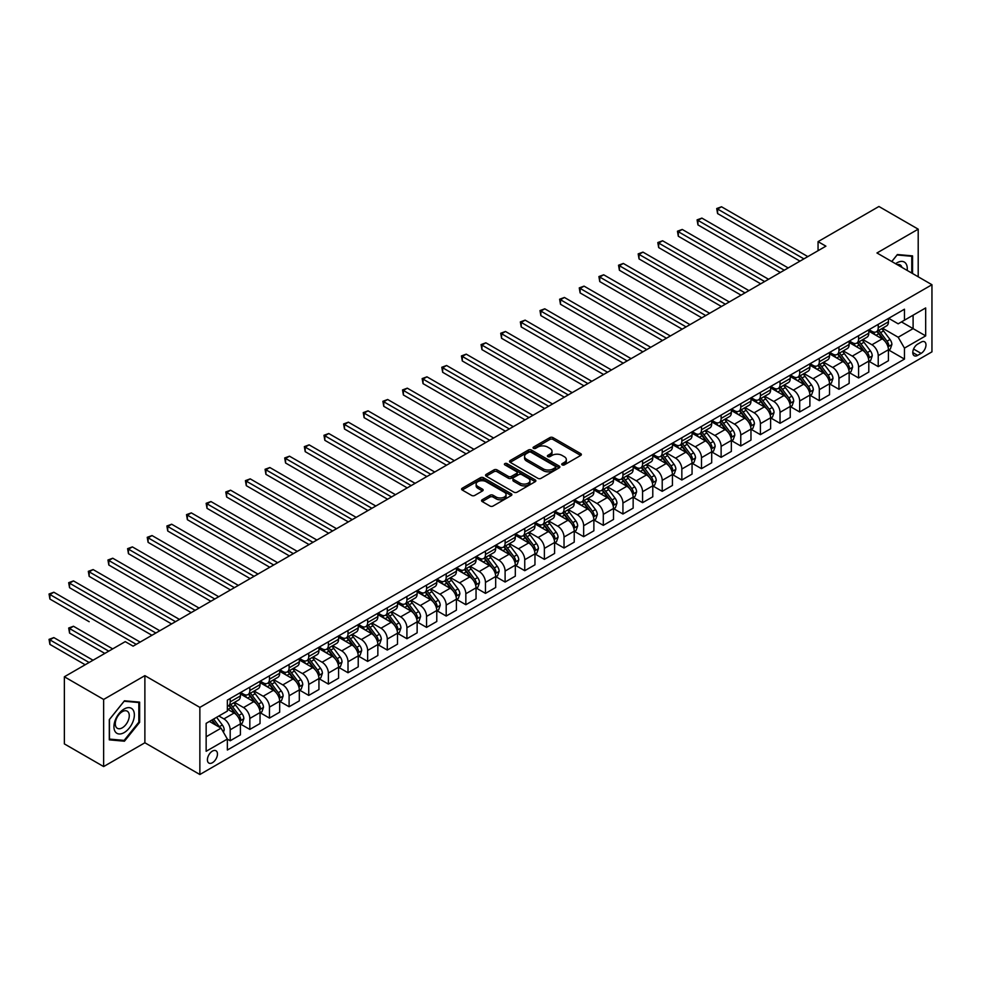<?xml version="1.0" encoding="UTF-8"?>
<svg xmlns="http://www.w3.org/2000/svg" width="981" height="981" viewBox="0 0 981 981"><rect width="100%" height="100%" fill="white"/><g stroke="black" fill="none" stroke-linecap="round" stroke-linejoin="round"><path stroke-width="1.47" d="M562.187 464.884A1.521 0.883 0 0 0 564.345 464.884L580.727 455.417A2.183 1.263 0 0 0 581.365 454.534A2.183 1.263 0 0 0 580.727 453.639L552.965 437.612A2.183 1.263 0 0 0 549.887 437.612L533.505 447.078A1.521 0.883 0 0 0 533.051 447.692A1.521 0.883 0 0 0 533.505 448.317A1.521 0.883 0 0 0 535.663 448.317L537.784 447.091A6.977 4.034 0 0 1 547.643 447.091L549.961 448.427A6.977 4.034 0 0 1 552.009 451.285A6.977 4.034 0 0 1 549.961 454.129L547.839 455.356A1.521 0.883 0 0 0 547.398 455.981A1.521 0.883 0 0 0 547.839 456.606A1.521 0.883 0 0 0 549.998 456.606L552.119 455.38A6.977 4.034 0 0 1 561.99 455.38L564.308 456.717A6.977 4.034 0 0 1 566.344 459.562A6.977 4.034 0 0 1 564.308 462.407L562.187 463.633A1.521 0.883 0 0 0 561.733 464.258A1.521 0.883 0 0 0 562.187 464.884L562.187 463.633M212.436 762.715A7.112 4.108 120 0 0 217.083 756.449A7.112 4.108 120 0 0 215.992 750.759A7.112 4.108 120 0 0 212.436 751.103A7.112 4.108 120 0 0 207.788 757.369A7.112 4.108 120 0 0 208.879 763.071A7.112 4.108 120 0 0 212.436 762.715M482.186 499.758A2.183 1.263 0 0 0 481.548 500.653A2.183 1.263 0 0 0 482.186 501.536L489.973 506.037A2.183 1.263 0 0 0 493.063 506.037L511.26 495.528A2.183 1.263 0 0 0 511.898 494.632A2.183 1.263 0 0 0 511.26 493.75L483.498 477.722A2.183 1.263 0 0 0 480.42 477.722L462.223 488.231A2.183 1.263 0 0 0 461.585 489.114A2.183 1.263 0 0 0 462.223 490.01L471.628 495.442A2.183 1.263 0 0 0 474.706 495.442L482.493 490.941A2.183 1.263 0 0 0 483.13 490.059A2.183 1.263 0 0 0 482.493 489.163L477.833 486.466A5.837 3.372 0 0 1 476.128 484.087A5.837 3.372 0 0 1 479.721 480.972A5.837 3.372 0 0 1 486.086 481.708L504.357 492.254A5.837 3.372 0 0 1 506.061 494.632A5.837 3.372 0 0 1 502.468 497.747A5.837 3.372 0 0 1 496.104 497.024L493.063 495.258A2.183 1.263 0 0 0 489.973 495.258L482.186 499.758L482.186 501.536M144.881 675.639L103.643 699.453L64.366 676.78L64.366 743.892L103.643 766.566L144.881 742.764L199.866 774.512L199.866 707.387L144.881 675.639L144.881 742.764M918.204 276.789L918.204 229.174L876.965 252.975L931.95 284.723L199.866 707.387M918.204 229.174L878.927 206.488L818.056 241.645L818.056 250.707M64.366 676.78L125.249 641.635L133.097 646.16L825.904 246.17L818.056 241.645M537.931 478.348A2.183 1.263 0 0 0 541.022 478.348L559.219 467.839A2.183 1.263 0 0 0 559.857 466.956A2.183 1.263 0 0 0 559.219 466.061L531.457 450.034A2.183 1.263 0 0 0 528.367 450.034L510.181 460.543A2.183 1.263 0 0 0 509.544 461.426A2.183 1.263 0 0 0 510.181 462.321L537.931 478.348M505.46 465.215A1.521 0.883 0 0 1 507.018 465.423L507.018 463.608L535.234 479.905A2.183 1.263 0 0 1 535.871 480.788A2.183 1.263 0 0 1 535.234 481.683L517.036 492.192A2.183 1.263 0 0 1 513.958 492.192L486.196 476.165L493.983 471.702L493.983 469.887L486.196 474.387A2.183 1.263 0 0 0 485.558 475.27A2.183 1.263 0 0 0 486.196 476.165L486.196 474.387M493.983 471.702A2.183 1.263 0 0 1 497.073 471.702L497.073 469.887A2.183 1.263 0 0 0 493.983 469.887M497.073 469.887L508.33 476.386A2.183 1.263 0 0 0 511.408 476.386L516.57 473.406A2.183 1.263 0 0 0 517.22 472.511A2.183 1.263 0 0 0 516.57 471.628L504.859 464.859A1.521 0.883 0 0 1 504.406 464.234A1.521 0.883 0 0 1 505.35 463.424A1.521 0.883 0 0 1 507.018 463.608M921.11 342.136L917.652 344.135A6.892 3.973 120 0 0 913.152 350.205A6.892 3.973 120 0 0 914.206 355.723A6.892 3.973 120 0 0 917.652 355.38L921.11 353.381A6.892 3.973 120 0 0 925.61 347.311A6.892 3.973 120 0 0 924.556 341.793A6.892 3.973 120 0 0 921.11 342.136M199.866 774.512L931.95 351.848L931.95 284.723M888.663 318.322L898.179 323.816L904.457 320.186L904.457 309.211L227.359 700.127L227.359 711.102L206.145 723.353L206.145 751.287L227.359 739.049L227.359 750.024L904.457 359.095L904.457 348.12L898.179 337.243L882.557 328.218M904.457 320.186L925.672 307.948L925.672 335.882L904.457 348.12M103.643 699.453L103.643 766.566M901.478 321.915L913.103 328.623L913.103 315.195L925.672 307.948M898.179 337.243L913.103 328.623L925.672 335.882M206.145 736.78L221.068 728.16L209.444 721.452M227.359 739.134L230.192 740.765L230.192 729.79A8.89 5.126 -120 0 0 223.901 718.901L218.873 716.007M230.192 740.765L240.394 734.867L240.394 723.892A8.89 5.126 -120 0 0 234.116 713.015L227.359 709.116M240.627 724.125L249.824 729.423L249.824 718.448A8.89 5.126 -120 0 0 243.533 707.571L234.52 702.359M249.824 729.423L260.039 723.537L260.039 712.562A8.89 5.126 -120 0 0 253.748 701.673L240.394 693.959M260.272 712.782L269.456 718.092L269.456 707.117A8.89 5.126 -120 0 0 263.178 696.228L254.153 691.029M269.456 718.092L279.671 712.194L279.671 701.219A8.89 5.126 -120 0 0 273.392 690.342L260.039 682.629M279.904 701.452L289.101 706.749L289.101 695.774A8.89 5.126 -120 0 0 282.81 684.897L273.797 679.686M289.101 706.749L299.315 700.863L299.315 689.888A8.89 5.126 -120 0 0 293.025 678.999L279.671 671.286M299.548 690.109L308.733 695.419L308.733 684.444A8.89 5.126 -120 0 0 302.455 673.555L293.429 668.343M308.733 695.419L318.948 689.52L318.948 678.545A8.89 5.126 -120 0 0 312.669 667.656L299.315 659.955M319.181 678.766L328.377 684.076L328.377 673.101A8.89 5.126 -120 0 0 322.087 662.224L313.062 657.012M328.377 684.076L338.58 678.178L338.58 667.203A8.89 5.126 -120 0 0 332.301 656.326L318.948 648.613M338.825 667.436L348.01 672.745L348.01 661.77A8.89 5.126 -120 0 0 341.731 650.881L332.706 645.67M348.01 672.745L358.224 666.847L358.224 655.872A8.89 5.126 -120 0 0 351.934 644.983L338.58 637.282M358.457 656.093L367.642 661.402L367.642 650.428A8.89 5.126 -120 0 0 361.364 639.538L352.338 634.339M367.642 661.402L377.857 655.504L377.857 644.529A8.89 5.126 -120 0 0 371.578 633.652L358.224 625.939M378.09 644.762L387.287 650.06L387.287 639.085A8.89 5.126 -120 0 0 380.996 628.208L371.983 622.996M387.287 650.06L397.501 644.174L397.501 633.199A8.89 5.126 -120 0 0 391.211 622.31L377.857 614.596M397.734 633.419L406.919 638.729L406.919 627.754A8.89 5.126 -120 0 0 400.64 616.865L391.615 611.654M406.919 638.729L417.133 632.831L417.133 621.856A8.89 5.126 -120 0 0 410.855 610.979L397.501 603.266M417.366 622.089L426.563 627.386L426.563 616.411A8.89 5.126 -120 0 0 420.273 605.535L411.26 600.323M426.563 627.386L436.778 621.5L436.778 610.525A8.89 5.126 -120 0 0 430.487 599.636L417.133 591.923M437.011 610.746L446.196 616.056L446.196 605.081A8.89 5.126 -120 0 0 439.917 594.192L430.892 588.98M446.196 616.056L456.41 610.157L456.41 599.183A8.89 5.126 -120 0 0 450.12 588.293L436.778 580.593M456.643 599.403L465.84 604.713L465.84 593.738A8.89 5.126 -120 0 0 459.549 582.861L450.524 577.65M465.84 604.713L476.043 598.815L476.043 587.84A8.89 5.126 -120 0 0 469.764 576.963L456.41 569.25M476.288 588.073L485.472 593.382L485.472 582.407A8.89 5.126 -120 0 0 479.194 571.518L470.169 566.307M485.472 593.382L495.687 587.484L495.687 576.509A8.89 5.126 -120 0 0 489.396 565.62L476.043 557.919M495.92 576.73L505.105 582.04L505.105 571.065A8.89 5.126 -120 0 0 498.826 560.176L489.801 554.976M505.105 582.04L515.319 576.141L515.319 565.166A8.89 5.126 -120 0 0 509.041 554.29L495.687 546.576M515.552 565.399L524.749 570.697L524.749 559.722A8.89 5.126 -120 0 0 518.459 548.845L509.446 543.633M524.749 570.697L534.964 564.811L534.964 553.836A8.89 5.126 -120 0 0 528.673 542.947L515.319 535.234M535.197 554.057L544.381 559.366L544.381 548.391A8.89 5.126 -120 0 0 538.103 537.502L529.078 532.291M544.381 559.366L554.596 553.468L554.596 542.493A8.89 5.126 -120 0 0 548.318 531.616L534.964 523.903M554.829 542.726L564.026 548.023L564.026 537.048A8.89 5.126 -120 0 0 557.735 526.172L548.71 520.96M564.026 548.023L574.228 542.137L574.228 531.162A8.89 5.126 -120 0 0 567.95 520.273L554.596 512.56M574.474 531.383L583.658 536.693L583.658 525.718A8.89 5.126 -120 0 0 577.38 514.829L568.355 509.617M583.658 536.693L593.873 530.795L593.873 519.82A8.89 5.126 -120 0 0 587.582 508.931L574.228 501.23M594.106 520.04L603.303 525.35L603.303 514.375A8.89 5.126 -120 0 0 597.012 503.498L587.987 498.287M603.303 525.35L613.505 519.452L613.505 508.477A8.89 5.126 -120 0 0 607.227 497.6L593.873 489.887M613.75 508.71L622.935 514.019L622.935 503.045A8.89 5.126 -120 0 0 616.657 492.155L607.631 486.944M622.935 514.019L633.15 508.121L633.15 497.146A8.89 5.126 -120 0 0 626.859 486.257L613.505 478.556M633.383 497.367L642.567 502.677L642.567 491.702A8.89 5.126 -120 0 0 636.289 480.813L627.264 475.613M642.567 502.677L652.782 496.778L652.782 485.803A8.89 5.126 -120 0 0 646.504 474.927L633.15 467.214M653.015 486.036L662.212 491.334L662.212 480.359A8.89 5.126 -120 0 0 655.921 469.482L646.908 464.271M662.212 491.334L672.426 485.448L672.426 474.473A8.89 5.126 -120 0 0 666.136 463.584L652.782 455.871M672.659 474.694L681.844 480.003L681.844 469.028A8.89 5.126 -120 0 0 675.566 458.139L666.54 452.928M681.844 480.003L692.059 474.105L692.059 463.13A8.89 5.126 -120 0 0 685.78 452.241L672.426 444.54M692.292 463.363L701.489 468.66L701.489 457.686A8.89 5.126 -120 0 0 695.198 446.809L686.173 441.597M701.489 468.66L711.691 462.774L711.691 451.8A8.89 5.126 -120 0 0 705.413 440.91L692.059 433.197M711.936 452.02L721.121 457.33L721.121 446.355A8.89 5.126 -120 0 0 714.842 435.466L705.817 430.254M721.121 457.33L731.336 451.432L731.336 440.457A8.89 5.126 -120 0 0 725.045 429.568L711.691 421.867M731.568 440.677L740.765 445.987L740.765 435.012A8.89 5.126 -120 0 0 734.475 424.135L725.45 418.924M740.765 445.987L750.968 440.089L750.968 429.114A8.89 5.126 -120 0 0 744.689 418.237L731.336 410.524M751.201 429.347L760.398 434.657L760.398 423.682A8.89 5.126 -120 0 0 754.119 412.793L745.094 407.581M760.398 434.657L770.612 428.758L770.612 417.783A8.89 5.126 -120 0 0 764.322 406.894L750.968 399.181M770.845 418.004L780.03 423.314L780.03 412.339A8.89 5.126 -120 0 0 773.751 401.45L764.726 396.25M780.03 423.314L790.245 417.416L790.245 406.441A8.89 5.126 -120 0 0 783.966 395.564L770.612 387.851M790.478 406.674L799.674 411.971L799.674 400.996A8.89 5.126 -120 0 0 793.384 390.119L784.371 384.908M799.674 411.971L809.889 406.085L809.889 395.11A8.89 5.126 -120 0 0 803.598 384.221L790.245 376.508M810.122 395.331L819.307 400.64L819.307 389.665A8.89 5.126 -120 0 0 813.028 378.776L804.003 373.565M819.307 400.64L829.521 394.742L829.521 383.767A8.89 5.126 -120 0 0 823.243 372.878L809.889 365.177M829.754 384L838.951 389.298L838.951 378.323A8.89 5.126 -120 0 0 832.661 367.446L823.635 362.234M838.951 389.298L849.154 383.412L849.154 372.437A8.89 5.126 -120 0 0 842.875 361.548L829.521 353.834M849.399 372.657L858.583 377.967L858.583 366.992A8.89 5.126 -120 0 0 852.305 356.103L843.28 350.891M858.583 377.967L868.798 372.069L868.798 361.094A8.89 5.126 -120 0 0 862.507 350.205L849.154 342.504M869.031 361.315L878.228 366.624L878.228 355.649A8.89 5.126 -120 0 0 871.937 344.772L862.912 339.561M878.228 366.624L888.43 360.726L888.43 349.751A8.89 5.126 -120 0 0 882.152 338.874L868.798 331.161M869.031 329.665L871.937 331.345A8.89 5.126 -120 0 0 876.376 331.786A8.89 5.126 -120 0 0 878.228 327.715L878.228 324.355M849.399 341.008L852.305 342.676A8.89 5.126 -120 0 0 856.744 343.117A8.89 5.126 -120 0 0 858.583 339.058L858.583 335.698M829.754 352.338L832.661 354.018A8.89 5.126 -120 0 0 837.112 354.46A8.89 5.126 -120 0 0 838.951 350.389L838.951 347.029M810.122 363.681L813.028 365.361A8.89 5.126 -120 0 0 817.467 365.79A8.89 5.126 -120 0 0 819.307 361.731L819.307 358.372M790.478 375.012L793.384 376.692A8.89 5.126 -120 0 0 797.835 377.133A8.89 5.126 -120 0 0 799.674 373.062L799.674 369.714M770.845 386.355L773.751 388.035A8.89 5.126 -120 0 0 778.191 388.476A8.89 5.126 -120 0 0 780.03 384.405L780.03 381.045M751.201 397.685L754.119 399.365A8.89 5.126 -120 0 0 758.558 399.807A8.89 5.126 -120 0 0 760.398 395.735L760.398 392.388M731.568 409.028L734.475 410.708A8.89 5.126 -120 0 0 738.914 411.149A8.89 5.126 -120 0 0 740.765 407.078L740.765 403.718M711.936 420.371L714.842 422.038A8.89 5.126 -120 0 0 719.281 422.48A8.89 5.126 -120 0 0 721.121 418.421L721.121 415.061M692.292 431.701L695.198 433.381A8.89 5.126 -120 0 0 699.649 433.823A8.89 5.126 -120 0 0 701.489 429.752L701.489 426.392M672.659 443.044L675.566 444.724A8.89 5.126 -120 0 0 680.005 445.153A8.89 5.126 -120 0 0 681.844 441.094L681.844 437.734M653.015 454.375L655.921 456.055A8.89 5.126 -120 0 0 660.372 456.496A8.89 5.126 -120 0 0 662.212 452.425L662.212 449.077M633.383 465.717L636.289 467.397A8.89 5.126 -120 0 0 640.728 467.839A8.89 5.126 -120 0 0 642.567 463.768L642.567 460.408M613.75 477.048L616.657 478.728A8.89 5.126 -120 0 0 621.096 479.169A8.89 5.126 -120 0 0 622.935 475.098L622.935 471.751M594.106 488.391L597.012 490.071A8.89 5.126 -120 0 0 601.451 490.512A8.89 5.126 -120 0 0 603.303 486.441L603.303 483.081M574.474 499.734L577.38 501.401A8.89 5.126 -120 0 0 581.819 501.843A8.89 5.126 -120 0 0 583.658 497.784L583.658 494.424M554.829 511.064L557.735 512.744A8.89 5.126 -120 0 0 562.187 513.186A8.89 5.126 -120 0 0 564.026 509.114L564.026 505.755M535.197 522.407L538.103 524.087A8.89 5.126 -120 0 0 542.542 524.516A8.89 5.126 -120 0 0 544.381 520.457L544.381 517.097M515.552 533.738L518.459 535.418A8.89 5.126 -120 0 0 522.91 535.859A8.89 5.126 -120 0 0 524.749 531.788L524.749 528.44M495.92 545.08L498.826 546.76A8.89 5.126 -120 0 0 503.265 547.202A8.89 5.126 -120 0 0 505.105 543.131L505.105 539.771M476.288 556.411L479.194 558.091A8.89 5.126 -120 0 0 483.633 558.532A8.89 5.126 -120 0 0 485.472 554.461L485.472 551.114M456.643 567.754L459.549 569.434A8.89 5.126 -120 0 0 464.001 569.875A8.89 5.126 -120 0 0 465.84 565.804L465.84 562.444M437.011 579.097L439.917 580.764A8.89 5.126 -120 0 0 444.356 581.206A8.89 5.126 -120 0 0 446.196 577.147L446.196 573.787M417.366 590.427L420.273 592.107A8.89 5.126 -120 0 0 424.724 592.549A8.89 5.126 -120 0 0 426.563 588.477L426.563 585.117M397.734 601.77L400.64 603.45A8.89 5.126 -120 0 0 405.079 603.879A8.89 5.126 -120 0 0 406.919 599.82L406.919 596.46M378.09 613.1L380.996 614.78A8.89 5.126 -120 0 0 385.447 615.222A8.89 5.126 -120 0 0 387.287 611.151L387.287 607.803M358.457 624.443L361.364 626.123A8.89 5.126 -120 0 0 365.803 626.565A8.89 5.126 -120 0 0 367.642 622.494L367.642 619.134M338.825 635.774L341.731 637.454A8.89 5.126 -120 0 0 346.17 637.895A8.89 5.126 -120 0 0 348.01 633.824L348.01 630.476M319.181 647.117L322.087 648.797A8.89 5.126 -120 0 0 326.538 649.238A8.89 5.126 -120 0 0 328.377 645.167L328.377 641.807M299.548 658.459L302.455 660.127A8.89 5.126 -120 0 0 306.894 660.569A8.89 5.126 -120 0 0 308.733 656.51L308.733 653.15M279.904 669.79L282.81 671.47A8.89 5.126 -120 0 0 287.261 671.911A8.89 5.126 -120 0 0 289.101 667.84L289.101 664.48M260.272 681.133L263.178 682.813A8.89 5.126 -120 0 0 267.617 683.242A8.89 5.126 -120 0 0 269.456 679.183L269.456 675.823M240.627 692.463L243.533 694.143A8.89 5.126 -120 0 0 247.985 694.585A8.89 5.126 -120 0 0 249.824 690.514L249.824 687.166M888.663 349.984L904.457 359.095M876.376 331.786L886.591 325.888A8.89 5.126 -120 0 0 888.43 321.817L888.43 318.457M856.744 343.117L866.959 337.231A8.89 5.126 -120 0 0 868.798 333.16L868.798 329.8M837.112 354.46L847.314 348.562A8.89 5.126 -120 0 0 849.154 344.49L849.154 341.143M817.467 365.79L827.682 359.904A8.89 5.126 -120 0 0 829.521 355.833L829.521 352.473M797.835 377.133L808.037 371.235A8.89 5.126 -120 0 0 809.889 367.164L809.889 363.816M778.191 388.476L788.405 382.578A8.89 5.126 -120 0 0 790.245 378.507L790.245 375.147M758.558 399.807L768.773 393.908A8.89 5.126 -120 0 0 770.612 389.849L770.612 386.489M738.914 411.149L749.128 405.251A8.89 5.126 -120 0 0 750.968 401.18L750.968 397.832M719.281 422.48L729.496 416.594A8.89 5.126 -120 0 0 731.336 412.523L731.336 409.163M699.649 433.823L709.852 427.924A8.89 5.126 -120 0 0 711.691 423.853L711.691 420.506M680.005 445.153L690.219 439.267A8.89 5.126 -120 0 0 692.059 435.196L692.059 431.836M660.372 456.496L670.575 450.598A8.89 5.126 -120 0 0 672.426 446.527L672.426 443.179M640.728 467.839L650.943 461.941A8.89 5.126 -120 0 0 652.782 457.869L652.782 454.51M621.096 479.169L631.31 473.271A8.89 5.126 -120 0 0 633.15 469.212L633.15 465.852M601.451 490.512L611.666 484.614A8.89 5.126 -120 0 0 613.505 480.543L613.505 477.195M581.819 501.843L592.034 495.957A8.89 5.126 -120 0 0 593.873 491.886L593.873 488.526M562.187 513.186L572.389 507.287A8.89 5.126 -120 0 0 574.228 503.216L574.228 499.869M542.542 524.516L552.757 518.63A8.89 5.126 -120 0 0 554.596 514.559L554.596 511.199M522.91 535.859L533.124 529.961A8.89 5.126 -120 0 0 534.964 525.902L534.964 522.542M503.265 547.202L513.48 541.304A8.89 5.126 -120 0 0 515.319 537.232L515.319 533.872M483.633 558.532L493.848 552.634A8.89 5.126 -120 0 0 495.687 548.575L495.687 545.215M464.001 569.875L474.203 563.977A8.89 5.126 -120 0 0 476.043 559.906L476.043 556.558M444.356 581.206L454.571 575.32A8.89 5.126 -120 0 0 456.41 571.249L456.41 567.889M424.724 592.549L434.926 586.65A8.89 5.126 -120 0 0 436.778 582.579L436.778 579.231M405.079 603.879L415.294 597.993A8.89 5.126 -120 0 0 417.133 593.922L417.133 590.562M385.447 615.222L395.662 609.324A8.89 5.126 -120 0 0 397.501 605.265L397.501 601.905M365.803 626.565L376.017 620.666A8.89 5.126 -120 0 0 377.857 616.595L377.857 613.235M346.17 637.895L356.385 631.997A8.89 5.126 -120 0 0 358.224 627.938L358.224 624.578M326.538 649.238L336.741 643.34A8.89 5.126 -120 0 0 338.58 639.269L338.58 635.921M306.894 660.569L317.108 654.683A8.89 5.126 -120 0 0 318.948 650.611L318.948 647.252M287.261 671.911L297.464 666.013A8.89 5.126 -120 0 0 299.315 661.942L299.315 658.594M267.617 683.242L277.831 677.356A8.89 5.126 -120 0 0 279.671 673.285L279.671 669.925M247.985 694.585L258.199 688.687A8.89 5.126 -120 0 0 260.039 684.628L260.039 681.268M227.359 706.283A8.89 5.126 -120 0 0 228.34 705.928L238.555 700.029A8.89 5.126 -120 0 0 240.394 695.958L240.394 692.598M228.34 705.928A8.89 5.126 -120 0 0 230.192 701.856L230.192 698.497M221.068 728.16L227.359 739.049M912.551 273.515L912.551 255.882L897.382 254.533L891.766 261.522M109.296 739.858L124.452 741.207L139.621 722.347L139.621 702.138L124.452 700.777L109.296 719.637L109.296 739.858M138.836 721.893L139.621 722.347M122.858 740.287L124.452 741.207M562.787 465.092L564.308 464.221A6.977 4.034 0 0 0 566.344 461.377L566.344 459.562M552.009 451.285L552.009 453.099A6.977 4.034 0 0 1 549.961 455.944L548.453 456.815M580.691 455.442L552.965 439.427A2.183 1.263 0 0 0 549.887 439.427L534.105 448.538M559.182 467.851L531.457 451.849A2.183 1.263 0 0 0 528.367 451.849L510.206 462.333M555.356 467.569A1.521 0.883 0 0 0 555.81 466.956A1.521 0.883 0 0 0 555.356 466.331L530.991 452.266A1.521 0.883 0 0 0 528.833 452.266L526.601 453.553A6.977 4.034 0 0 0 524.553 456.398A6.977 4.034 0 0 0 526.601 459.255L543.253 468.869A6.977 4.034 0 0 0 553.125 468.869L555.356 467.569L555.356 469.384A1.521 0.883 0 0 0 555.81 468.759L555.81 466.956M524.553 456.398L524.553 458.213A6.977 4.034 0 0 0 526.601 461.058L526.601 459.255M555.356 469.384L553.125 470.684A6.977 4.034 0 0 1 543.253 470.684L526.601 461.058M497.073 471.702L508.33 478.201A2.183 1.263 0 0 0 511.408 478.201L516.57 475.221A2.183 1.263 0 0 0 517.22 474.326L517.22 472.511M507.018 465.423L535.209 481.696M520.004 483.13A5.837 3.372 0 0 0 526.368 483.866A5.837 3.372 0 0 0 529.961 480.751A5.837 3.372 0 0 0 528.256 478.372L521.818 474.657A2.183 1.263 0 0 0 518.741 474.657L513.566 477.637A2.183 1.263 0 0 0 512.928 478.52A2.183 1.263 0 0 0 513.566 479.415L520.004 483.13L520.004 484.945A5.837 3.372 0 0 0 526.368 485.681A5.837 3.372 0 0 0 529.961 482.566L529.961 480.751M512.928 478.52L512.928 480.334A2.183 1.263 0 0 0 513.566 481.23L513.566 479.415M520.004 484.945L513.566 481.23M506.061 494.632L506.061 496.447A5.837 3.372 0 0 1 502.468 499.562A5.837 3.372 0 0 1 496.104 498.839L493.063 497.073A2.183 1.263 0 0 0 489.973 497.073L482.223 501.549M476.128 484.087L476.128 485.902A5.837 3.372 0 0 0 477.833 488.28L477.833 486.466M482.468 490.966L477.833 488.28M511.224 495.54L483.498 479.537A2.183 1.263 0 0 0 480.42 479.537L462.247 490.022L462.223 488.231M888.43 350.119L890.319 349.028L891.888 344.49A5.886 3.397 -120 0 0 890.012 339.475L883.587 330.916A16.996 9.81 -120 0 0 881.735 328.696M875.359 334.95A16.996 9.81 -120 0 0 871.876 331.308M887.891 346.514L888.712 344.748A5.886 3.397 -120 0 0 887.02 341.204L880.607 332.633A16.996 9.81 -120 0 0 878.755 330.413M877.173 331.333A14.102 8.142 60 0 1 879.491 333.957L884.923 341.216M717.589 258.923L760.716 283.816L678.312 236.237L678.312 231.712L682.236 229.444L768.564 279.278M876.867 331.504A16.996 9.81 60 0 1 878.718 333.724L882.986 339.426M803.917 258.874L717.589 209.039L721.513 206.77L807.841 256.605M799.981 261.142L717.589 213.564L717.589 209.039L716.719 208.536L721.513 206.77M717.589 213.564L716.719 208.536M868.798 361.462L870.687 360.37L872.256 355.833A5.886 3.397 -120 0 0 870.368 350.818L863.954 342.246A16.996 9.81 -120 0 0 862.103 340.027M855.714 346.281A16.996 9.81 -120 0 0 852.231 342.639M868.259 357.844L869.068 356.078A5.886 3.397 -120 0 0 867.388 352.547L860.975 343.975A16.996 9.81 -120 0 0 859.111 341.756M857.529 342.663A14.102 8.142 60 0 1 859.847 345.3L865.279 352.547M697.945 270.253L741.072 295.158L658.68 247.58L658.68 243.043L662.604 240.774L748.932 290.621M857.235 342.835A16.996 9.81 60 0 1 859.086 345.067L863.354 350.757M849.154 372.792L851.042 371.701L852.612 367.164A5.886 3.397 -120 0 0 850.735 362.161L844.322 353.589A16.996 9.81 -120 0 0 842.458 351.37M836.082 357.624A16.996 9.81 -120 0 0 832.599 353.982M848.626 369.187L849.436 367.421A5.886 3.397 -120 0 0 847.756 363.877L841.33 355.306A16.996 9.81 -120 0 0 839.478 353.086M837.897 354.006A14.102 8.142 60 0 1 840.214 356.63L845.647 363.89M678.312 281.596L721.44 306.489L639.036 258.923L639.036 254.386L642.96 252.117L729.288 301.952M837.59 354.178A16.996 9.81 60 0 1 839.442 356.397L843.709 362.099M829.521 384.135L831.41 383.044L832.979 378.507A5.886 3.397 -120 0 0 831.103 373.491L824.678 364.92A16.996 9.81 -120 0 0 822.826 362.7M816.437 368.954A16.996 9.81 -120 0 0 812.955 365.312M828.982 380.53L829.803 378.764A5.886 3.397 -120 0 0 828.111 375.22L821.698 366.649A16.996 9.81 -120 0 0 819.834 364.429M818.252 365.337A14.102 8.142 60 0 1 820.57 367.973L826.002 375.22M658.68 292.927L701.795 317.832L619.403 270.253L619.403 265.716L623.327 263.448L709.655 313.295M817.958 365.521A16.996 9.81 60 0 1 819.809 367.74L824.077 373.43M784.273 270.216L697.945 220.369L701.881 218.101L788.209 267.948M780.349 272.473L697.945 224.907L697.945 220.369L697.086 219.867L701.881 218.101M697.945 224.907L697.086 219.867M764.64 281.547L677.454 231.209L682.236 229.444M678.312 236.237L677.454 231.209M744.996 292.89L657.81 242.552L662.604 240.774M658.68 247.58L657.81 242.552M809.889 395.466L811.765 394.374L813.335 389.849A5.886 3.397 -120 0 0 811.459 384.834L805.045 376.263A16.996 9.81 -120 0 0 803.181 374.043M796.805 380.297A16.996 9.81 -120 0 0 793.322 376.655M809.35 391.86L810.159 390.095A5.886 3.397 -120 0 0 808.479 386.551L802.053 377.992A16.996 9.81 -120 0 0 800.202 375.76M798.62 376.679A14.102 8.142 60 0 1 800.937 379.316L806.37 386.563M639.036 304.269L682.163 329.162L599.759 281.596L599.759 277.059L603.695 274.79L690.011 324.625M798.313 376.851A16.996 9.81 60 0 1 800.177 379.071L804.445 384.773M725.364 304.22L638.177 253.883L642.96 252.117M639.036 258.923L638.177 253.883M907.18 270.425A14.445 8.338 120 0 0 905.917 263.558A14.445 8.338 120 0 0 895.604 263.742M901.931 267.396A9.884 5.702 120 0 0 901.269 265.961A9.884 5.702 120 0 0 900.153 264.931A9.884 5.702 120 0 0 897.137 264.625M897.039 254.962L911.766 256.286L911.766 273.061M910.785 255.734L911.766 256.286M891.803 261.547L897.075 254.974M124.146 709.018A14.445 8.338 120 0 0 113.931 726.713A14.445 8.338 120 0 0 124.146 732.599A14.445 8.338 120 0 0 134.36 714.916A14.445 8.338 120 0 0 124.146 709.018M122.282 711.666A9.884 5.702 120 0 0 115.832 720.373A9.884 5.702 120 0 0 117.34 728.294A9.884 5.702 120 0 0 122.282 727.816A9.884 5.702 120 0 0 128.744 719.098A9.884 5.702 120 0 0 127.223 711.176A9.884 5.702 120 0 0 122.282 711.666M138.836 722.126L124.146 740.397L109.455 739.085L109.455 719.502L124.146 701.231L138.836 702.543L138.836 722.126M137.855 701.979L138.836 702.543M790.245 406.808L792.133 405.717L793.703 401.18A5.886 3.397 -120 0 0 791.826 396.165L785.401 387.605A16.996 9.81 -120 0 0 783.549 385.374M777.16 391.64A16.996 9.81 -120 0 0 773.69 387.998M789.705 403.203L790.527 401.437A5.886 3.397 -120 0 0 788.834 397.894L782.421 389.322A16.996 9.81 -120 0 0 780.569 387.103M778.988 388.01A14.102 8.142 60 0 1 781.293 390.646L786.725 397.906M619.403 315.6L662.518 340.505L580.127 292.927L580.127 288.402L584.051 286.133L670.379 335.968M778.681 388.194A16.996 9.81 60 0 1 780.533 390.413L784.8 396.103M770.612 418.139L772.488 417.06L774.058 412.523A5.886 3.397 -120 0 0 772.182 407.507L765.769 398.936A16.996 9.81 -120 0 0 763.917 396.716M757.528 402.97A16.996 9.81 -120 0 0 754.046 399.328M770.073 414.534L770.882 412.768A5.886 3.397 -120 0 0 769.202 409.224L762.777 400.665A16.996 9.81 -120 0 0 760.925 398.445M759.343 399.353A14.102 8.142 60 0 1 761.661 401.989L767.093 409.236M599.759 326.943L642.886 351.836L560.482 304.269L560.482 299.732L564.418 297.464L650.746 347.311M759.036 399.525A16.996 9.81 60 0 1 760.9 401.744L765.168 407.446M750.968 429.482L752.856 428.39L754.426 423.853A5.886 3.397 -120 0 0 752.55 418.85L746.124 410.279A16.996 9.81 -120 0 0 744.272 408.059M737.896 414.313A16.996 9.81 -120 0 0 734.413 410.671M750.44 425.877L751.25 424.111A5.886 3.397 -120 0 0 749.558 420.567L743.144 411.995A16.996 9.81 -120 0 0 741.293 409.776M739.711 410.696A14.102 8.142 60 0 1 742.028 413.32L747.461 420.579M580.127 338.286L623.254 363.178L540.85 315.612L540.85 311.075L544.774 308.807L631.102 358.641M739.404 410.867A16.996 9.81 60 0 1 741.256 413.087L745.523 418.789M731.336 440.825L733.224 439.733L734.794 435.196A5.886 3.397 -120 0 0 732.905 430.181L726.492 421.609A16.996 9.81 -120 0 0 724.64 419.39M718.251 425.644A16.996 9.81 -120 0 0 714.769 422.002M730.796 437.207L731.605 435.441A5.886 3.397 -120 0 0 729.925 431.91L723.512 423.338A16.996 9.81 -120 0 0 721.648 421.119M720.066 422.026A14.102 8.142 60 0 1 722.384 424.663L727.816 431.91M560.482 349.616L603.609 374.521L521.218 326.943L521.218 322.406L525.142 320.137L611.47 369.984M719.772 422.198A16.996 9.81 60 0 1 721.624 424.43L725.891 430.119M711.691 452.155L713.579 451.064L715.149 446.527A5.886 3.397 -120 0 0 713.273 441.524L706.86 432.952A16.996 9.81 -120 0 0 704.996 430.733M698.619 436.986A16.996 9.81 -120 0 0 695.137 433.344M711.164 448.55L711.973 446.784A5.886 3.397 -120 0 0 710.293 443.24L703.868 434.669A16.996 9.81 -120 0 0 702.016 432.449M700.434 433.369A14.102 8.142 60 0 1 702.752 435.993L708.184 443.253M540.85 360.959L583.977 385.852L501.573 338.286L501.573 333.748L505.497 331.48L591.825 381.315M700.127 433.541A16.996 9.81 60 0 1 701.979 435.76L706.246 441.462M705.731 315.563L618.533 265.226L623.327 263.448M619.403 270.253L618.533 265.226M686.087 326.894L598.9 276.556L603.695 274.79M599.759 281.596L598.9 276.556M666.455 338.237L579.256 287.899L584.051 286.133M580.127 292.927L579.256 287.899M646.81 349.579L559.624 299.23L564.418 297.464M560.482 304.269L559.624 299.23M627.178 360.91L539.991 310.572L544.774 308.807M540.85 315.612L539.991 310.572M692.059 463.498L693.947 462.407L695.517 457.869A5.886 3.397 -120 0 0 693.641 452.854L687.215 444.283A16.996 9.81 -120 0 0 685.363 442.063M678.975 448.317A16.996 9.81 -120 0 0 675.504 444.687M691.519 459.893L692.341 458.127A5.886 3.397 -120 0 0 690.649 454.583L684.235 446.012A16.996 9.81 -120 0 0 682.371 443.792M680.789 444.7A14.102 8.142 60 0 1 683.107 447.336L688.539 454.583M521.218 372.29L564.333 397.195L481.941 349.616L481.941 345.079L485.865 342.81L572.193 392.658M680.495 444.884A16.996 9.81 60 0 1 682.347 447.103L686.614 452.793M607.533 372.253L520.347 321.915L525.142 320.137M521.218 326.943L520.347 321.915M672.426 474.829L674.303 473.749L675.872 469.212A5.886 3.397 -120 0 0 673.996 464.197L667.583 455.625A16.996 9.81 -120 0 0 665.719 453.406M659.342 459.66A16.996 9.81 -120 0 0 655.86 456.018M671.887 471.223L672.696 469.458A5.886 3.397 -120 0 0 671.016 465.914L664.591 457.354A16.996 9.81 -120 0 0 662.739 455.123M661.157 456.042A14.102 8.142 60 0 1 663.475 458.679L668.907 465.926M501.573 383.632L544.7 408.525L462.296 360.959L462.296 356.422L466.233 354.153L552.548 403.988M660.851 456.214A16.996 9.81 60 0 1 662.715 458.434L666.982 464.136M587.901 383.583L500.715 333.246L505.497 331.48M501.573 338.286L500.715 333.246M652.782 486.171L654.67 485.08L656.24 480.543A5.886 3.397 -120 0 0 654.364 475.527L647.938 466.968A16.996 9.81 -120 0 0 646.087 464.736M639.698 471.003A16.996 9.81 -120 0 0 636.228 467.361M652.242 482.566L653.064 480.8A5.886 3.397 -120 0 0 651.372 477.257L644.958 468.685A16.996 9.81 -120 0 0 643.107 466.466M641.525 467.373A14.102 8.142 60 0 1 643.83 470.009L649.263 477.269M481.941 394.975L525.056 419.868L442.664 372.29L442.664 367.765L446.588 365.496L532.916 415.331M641.218 467.557A16.996 9.81 60 0 1 643.07 469.776L647.337 475.466M568.269 394.926L481.07 344.589L485.865 342.81M481.941 349.616L481.07 344.589M633.15 497.502L635.026 496.423L636.608 491.886A5.886 3.397 -120 0 0 634.719 486.87L628.306 478.299A16.996 9.81 -120 0 0 626.454 476.079M620.066 482.333A16.996 9.81 -120 0 0 616.583 478.691M632.61 493.897L633.419 492.131A5.886 3.397 -120 0 0 631.739 488.587L625.314 480.028A16.996 9.81 -120 0 0 623.462 477.808M621.88 478.716A14.102 8.142 60 0 1 624.198 481.352L629.63 488.599M462.296 406.306L505.423 431.199L423.032 383.632L423.032 379.095L426.956 376.827L513.284 426.674M621.574 478.887A16.996 9.81 60 0 1 623.438 481.107L627.705 486.809M548.624 406.257L461.438 355.919L466.233 354.153M462.296 360.959L461.438 355.919M613.505 508.845L615.394 507.753L616.963 503.216A5.886 3.397 -120 0 0 615.087 498.213L608.661 489.642A16.996 9.81 -120 0 0 606.81 487.422M600.433 493.676A16.996 9.81 -120 0 0 596.951 490.034M612.978 505.24L613.787 503.474A5.886 3.397 -120 0 0 612.095 499.93L605.682 491.358A16.996 9.81 -120 0 0 603.83 489.139M602.248 490.059A14.102 8.142 60 0 1 604.566 492.683L609.998 499.942M442.664 417.648L485.791 442.541L403.387 394.975L403.387 390.438L407.311 388.169L493.639 438.004M601.942 490.23A16.996 9.81 60 0 1 603.793 492.45L608.061 498.152M528.992 417.599L441.793 367.262L446.588 365.496M442.664 372.29L441.793 367.262M593.873 520.188L595.761 519.096L597.331 514.559A5.886 3.397 -120 0 0 595.442 509.544L589.029 500.972A16.996 9.81 -120 0 0 587.178 498.753M580.789 505.007A16.996 9.81 -120 0 0 577.306 501.365M593.333 516.57L594.143 514.804A5.886 3.397 -120 0 0 592.463 511.273L586.049 502.701A16.996 9.81 -120 0 0 584.186 500.482M582.604 501.389A14.102 8.142 60 0 1 584.921 504.026L590.354 511.273M423.019 428.979L466.147 453.884L383.755 406.306L383.755 401.769L387.679 399.5L474.007 449.347M582.309 501.561A16.996 9.81 60 0 1 584.161 503.793L588.428 509.482M509.347 428.942L422.161 378.592L426.956 376.827M423.032 383.632L422.161 378.592M574.228 531.518L576.117 530.427L577.686 525.902A5.886 3.397 -120 0 0 575.81 520.886L569.397 512.315A16.996 9.81 -120 0 0 567.533 510.095M561.157 516.349A16.996 9.81 -120 0 0 557.674 512.707M573.701 527.913L574.51 526.147A5.886 3.397 -120 0 0 572.83 522.603L566.405 514.032A16.996 9.81 -120 0 0 564.553 511.812M562.971 512.732A14.102 8.142 60 0 1 565.289 515.356L570.721 522.615M403.387 440.322L446.514 465.215L364.11 417.648L364.11 413.111L368.047 410.843L454.362 460.678M562.665 512.904A16.996 9.81 60 0 1 564.516 515.123L568.784 520.825M554.596 542.861L556.485 541.77L558.054 537.232A5.886 3.397 -120 0 0 556.178 532.217L549.752 523.646A16.996 9.81 -120 0 0 547.901 521.426M541.512 527.68A16.996 9.81 -120 0 0 538.042 524.05M554.057 539.256L554.878 537.49A5.886 3.397 -120 0 0 553.186 533.946L546.773 525.375A16.996 9.81 -120 0 0 544.921 523.155M543.339 524.062A14.102 8.142 60 0 1 545.644 526.699L551.077 533.946M383.755 451.652L426.87 476.558L344.478 428.979L344.478 424.442L348.402 422.173L434.73 472.02M543.033 524.246A16.996 9.81 60 0 1 544.884 526.466L549.152 532.156M534.964 554.191L536.84 553.112L538.41 548.575A5.886 3.397 -120 0 0 536.533 543.56L530.12 534.988A16.996 9.81 -120 0 0 528.256 532.769M521.88 539.023A16.996 9.81 -120 0 0 518.397 535.381M534.424 550.586L535.234 548.82A5.886 3.397 -120 0 0 533.554 545.277L527.128 536.717A16.996 9.81 -120 0 0 525.276 534.486M523.695 535.405A14.102 8.142 60 0 1 526.012 538.042L531.444 545.289M364.11 462.995L407.238 487.888L324.834 440.322L324.834 435.785L328.77 433.516L415.098 483.351M523.388 535.577A16.996 9.81 60 0 1 525.252 537.796L529.519 543.499M515.319 565.534L517.208 564.443L518.777 559.906A5.886 3.397 -120 0 0 516.901 554.89L510.476 546.331A16.996 9.81 -120 0 0 508.624 544.099M502.235 550.366A16.996 9.81 -120 0 0 498.765 546.724M514.78 561.929L515.601 560.163A5.886 3.397 -120 0 0 513.909 556.619L507.496 548.048A16.996 9.81 -120 0 0 505.644 545.828M504.062 546.736A14.102 8.142 60 0 1 506.38 549.372L511.812 556.632M344.478 474.338L387.593 499.231L305.201 451.652L305.201 447.128L309.125 444.859L395.453 494.694M503.756 546.92A16.996 9.81 60 0 1 505.607 549.139L509.875 554.829M495.687 576.865L497.575 575.786L499.145 571.249A5.886 3.397 -120 0 0 497.257 566.233L490.843 557.662A16.996 9.81 -120 0 0 488.992 555.442M482.603 561.696A16.996 9.81 -120 0 0 479.12 558.054M495.147 573.26L495.957 571.494A5.886 3.397 -120 0 0 494.277 567.95L487.851 559.391A16.996 9.81 -120 0 0 486 557.171M484.418 558.079A14.102 8.142 60 0 1 486.735 560.715L492.168 567.962M324.834 485.669L367.961 510.561L285.569 462.995L285.569 458.458L289.493 456.19L375.821 506.037M484.111 558.25A16.996 9.81 60 0 1 485.975 560.47L490.242 566.172M476.043 588.208L477.931 587.116L479.501 582.579A5.886 3.397 -120 0 0 477.624 577.576L471.199 569.005A16.996 9.81 -120 0 0 469.347 566.785M462.971 573.039A16.996 9.81 -120 0 0 459.488 569.397M475.515 584.602L476.325 582.837A5.886 3.397 -120 0 0 474.645 579.293L468.219 570.721A16.996 9.81 -120 0 0 466.367 568.502M464.786 569.421A14.102 8.142 60 0 1 467.103 572.046L472.535 579.305M305.201 497.011L348.329 521.904L265.925 474.338L265.925 469.801L269.849 467.532L356.177 517.367M464.479 569.593A16.996 9.81 60 0 1 466.331 571.813L470.598 577.515M456.41 599.55L458.299 598.459L459.868 593.922A5.886 3.397 -120 0 0 457.992 588.907L451.567 580.335A16.996 9.81 -120 0 0 449.715 578.116M443.326 584.369A16.996 9.81 -120 0 0 439.844 580.727M455.871 595.933L456.692 594.167A5.886 3.397 -120 0 0 455 590.636L448.587 582.064A16.996 9.81 -120 0 0 446.723 579.845M445.141 580.752A14.102 8.142 60 0 1 447.459 583.388L452.891 590.636M285.569 508.342L328.684 533.247L246.292 485.669L246.292 481.131L250.216 478.863L336.544 528.71M444.847 580.936A16.996 9.81 60 0 1 446.698 583.155L450.966 588.845M436.778 610.881L438.654 609.79L440.224 605.265A5.886 3.397 -120 0 0 438.348 600.249L431.934 591.678A16.996 9.81 -120 0 0 430.07 589.458M423.694 595.712A16.996 9.81 -120 0 0 420.211 592.07M436.238 607.276L437.048 605.51A5.886 3.397 -120 0 0 435.368 601.966L428.942 593.395A16.996 9.81 -120 0 0 427.091 591.175M425.509 592.095A14.102 8.142 60 0 1 427.826 594.719L433.259 601.978M265.925 519.685L309.052 544.578L226.648 497.011L226.648 492.474L230.584 490.206L316.9 540.04M425.202 592.266A16.996 9.81 60 0 1 427.054 594.486L431.321 600.188M417.133 622.224L419.022 621.132L420.591 616.595A5.886 3.397 -120 0 0 418.715 611.58L412.29 603.008A16.996 9.81 -120 0 0 410.438 600.789M404.049 607.055A16.996 9.81 -120 0 0 400.579 603.413M416.594 618.619L417.416 616.853A5.886 3.397 -120 0 0 415.723 613.309L409.31 604.737A16.996 9.81 -120 0 0 407.458 602.518M405.876 603.425A14.102 8.142 60 0 1 408.182 606.062L413.614 613.309M246.292 531.015L289.407 555.92L207.016 508.342L207.016 503.805L210.94 501.549L297.268 551.383M405.57 603.609A16.996 9.81 60 0 1 407.422 605.829L411.689 611.519M397.501 633.554L399.377 632.475L400.947 627.938A5.886 3.397 -120 0 0 399.071 622.923L392.658 614.351A16.996 9.81 -120 0 0 390.806 612.132M384.417 618.386A16.996 9.81 -120 0 0 380.935 614.744M396.962 629.949L397.771 628.183A5.886 3.397 -120 0 0 396.091 624.639L389.665 616.08A16.996 9.81 -120 0 0 387.814 613.848M386.232 614.768A14.102 8.142 60 0 1 388.55 617.405L393.982 624.652M226.648 542.358L269.775 567.251L187.371 519.685L187.371 515.148L191.307 512.879L277.635 562.714M385.925 614.94A16.996 9.81 60 0 1 387.789 617.159L392.057 622.861M377.857 644.897L379.745 643.806L381.315 639.269A5.886 3.397 -120 0 0 379.439 634.253L373.013 625.694A16.996 9.81 -120 0 0 371.161 623.462M364.773 629.728A16.996 9.81 -120 0 0 361.302 626.086M377.317 641.292L378.139 639.526A5.886 3.397 -120 0 0 376.446 635.982L370.033 627.411A16.996 9.81 -120 0 0 368.182 625.191M366.6 626.099A14.102 8.142 60 0 1 368.917 628.735L374.35 635.995M207.016 553.701L250.143 578.594L167.739 531.015L167.739 526.49L171.663 524.222L257.991 574.057M366.293 626.283A16.996 9.81 60 0 1 368.145 628.502L372.412 634.192M358.224 656.228L360.113 655.149L361.682 650.611A5.886 3.397 -120 0 0 359.794 645.596L353.381 637.025A16.996 9.81 -120 0 0 351.529 634.805M345.14 641.059A16.996 9.81 -120 0 0 341.658 637.417M357.685 652.623L358.494 650.857A5.886 3.397 -120 0 0 356.814 647.325L350.401 638.754A16.996 9.81 -120 0 0 348.537 636.534M346.955 637.442A14.102 8.142 60 0 1 349.273 640.078L354.705 647.325M187.371 565.031L230.498 589.937L148.106 542.358L148.106 537.821L152.03 535.552L238.358 585.399M346.661 637.613A16.996 9.81 60 0 1 348.513 639.833L352.78 645.535M338.58 667.571L340.468 666.479L342.038 661.942A5.886 3.397 -120 0 0 340.162 656.939L333.736 648.367A16.996 9.81 -120 0 0 331.885 646.148M325.508 652.402A16.996 9.81 -120 0 0 322.026 648.76M338.053 663.965L338.862 662.2A5.886 3.397 -120 0 0 337.182 658.656L330.756 650.084A16.996 9.81 -120 0 0 328.905 647.865M327.323 648.784A14.102 8.142 60 0 1 329.641 651.409L335.073 658.668M167.739 576.374L210.866 601.267L128.462 553.701L128.462 549.164L132.386 546.895L218.714 596.73M327.016 648.956A16.996 9.81 60 0 1 328.868 651.176L333.135 656.878M318.948 678.913L320.836 677.822L322.406 673.285A5.886 3.397 -120 0 0 320.529 668.269L314.104 659.698A16.996 9.81 -120 0 0 312.252 657.478M305.864 663.732A16.996 9.81 -120 0 0 302.381 660.09M318.408 675.308L319.23 673.53A5.886 3.397 -120 0 0 317.537 669.998L311.124 661.427A16.996 9.81 -120 0 0 309.26 659.207M307.678 660.115A14.102 8.142 60 0 1 309.996 662.751L315.428 669.998M148.106 587.705L191.221 612.61L108.83 565.031L108.83 560.494L112.754 558.226L199.082 608.073M307.384 660.299A16.996 9.81 60 0 1 309.236 662.518L313.503 668.208M299.315 690.244L301.192 689.153L302.761 684.628A5.886 3.397 -120 0 0 300.885 679.612L294.472 671.041A16.996 9.81 -120 0 0 292.608 668.821M286.231 675.075A16.996 9.81 -120 0 0 282.749 671.433M298.776 686.639L299.585 684.873A5.886 3.397 -120 0 0 297.905 681.329L291.48 672.758A16.996 9.81 -120 0 0 289.628 670.538M288.046 671.458A14.102 8.142 60 0 1 290.364 674.094L295.796 681.341M128.462 599.048L171.589 623.941L89.185 576.374L89.185 571.837L93.121 569.569L179.437 619.403M287.74 671.629A16.996 9.81 60 0 1 289.591 673.849L293.871 679.551M279.671 701.587L281.559 700.495L283.129 695.958A5.886 3.397 -120 0 0 281.253 690.943L274.827 682.371A16.996 9.81 -120 0 0 272.976 680.152M266.587 686.418A16.996 9.81 -120 0 0 263.116 682.776M279.131 697.982L279.953 696.216A5.886 3.397 -120 0 0 278.261 692.672L271.847 684.1A16.996 9.81 -120 0 0 269.996 681.881M268.414 682.788A14.102 8.142 60 0 1 270.719 685.425L276.151 692.672M108.83 610.378L151.945 635.283L69.553 587.705L69.553 583.168L73.477 580.911L159.805 630.746M268.107 682.972A16.996 9.81 60 0 1 269.959 685.192L274.226 690.882M260.039 712.917L261.915 711.838L263.484 707.301A5.886 3.397 -120 0 0 261.608 702.286L255.195 693.714A16.996 9.81 -120 0 0 253.343 691.495M246.954 697.749A16.996 9.81 -120 0 0 243.472 694.107M259.499 709.312L260.308 707.546A5.886 3.397 -120 0 0 258.628 704.002L252.203 695.443A16.996 9.81 -120 0 0 250.351 693.211M248.769 694.131A14.102 8.142 60 0 1 251.087 696.768L256.519 704.015M89.185 621.721L49.908 599.048L49.908 594.511L53.845 592.242L140.173 642.089M248.463 694.303A16.996 9.81 60 0 1 250.327 696.522L254.594 702.224M240.394 724.26L242.282 723.169L243.852 718.632A5.886 3.397 -120 0 0 241.976 713.616L235.55 705.057A16.996 9.81 -120 0 0 233.699 702.837M239.867 720.655L240.676 718.889A5.886 3.397 -120 0 0 238.984 715.345L232.571 706.774A16.996 9.81 -120 0 0 230.719 704.554M229.137 705.474A14.102 8.142 60 0 1 231.455 708.098L236.887 715.357M112.68 648.882L73.477 626.258L69.553 628.527L69.553 633.064L104.82 653.42M228.831 705.646A16.996 9.81 60 0 1 230.682 707.865L234.95 713.555M69.553 633.064L68.682 628.024L108.744 651.151M68.682 628.024L73.477 626.258M489.715 440.273L402.529 389.935L407.311 388.169M403.387 394.975L402.529 389.935M470.083 451.616L382.884 401.278L387.679 399.5M383.755 406.306L382.884 401.278M450.438 462.946L363.252 412.609L368.047 410.843M364.11 417.648L363.252 412.609M430.806 474.289L343.608 423.951L348.402 422.173M344.478 428.979L343.608 423.951M411.162 485.62L323.975 435.282L328.77 433.516M324.834 440.322L323.975 435.282M391.529 496.962L304.343 446.625L309.125 444.859M305.201 451.652L304.343 446.625M371.885 508.305L284.698 457.955L289.493 456.19M285.569 462.995L284.698 457.955M352.253 519.636L265.066 469.298L269.849 467.532M265.925 474.338L265.066 469.298M332.62 530.979L245.422 480.641L250.216 478.863M246.292 485.669L245.422 480.641M312.976 542.309L225.789 491.971L230.584 490.206M226.648 497.011L225.789 491.971M293.344 553.652L206.145 503.314L210.94 501.549M207.016 508.342L206.145 503.314M273.699 564.982L186.513 514.645L191.307 512.879M187.371 519.685L186.513 514.645M254.067 576.325L166.88 525.988L171.663 524.222M167.739 531.015L166.88 525.988M234.422 587.668L147.236 537.318L152.03 535.552M148.106 542.358L147.236 537.318M214.79 598.999L127.604 548.661L132.386 546.895M128.462 553.701L127.604 548.661M195.158 610.341L107.959 560.004L112.754 558.226M108.83 565.031L107.959 560.004M175.513 621.672L88.327 571.334L93.121 569.569M89.185 576.374L88.327 571.334M155.881 633.015L68.682 582.677L73.477 580.911M69.553 587.705L68.682 582.677M223.435 732.243L224.22 729.974A5.886 3.397 -120 0 0 222.331 724.959L216.605 717.307M93.036 660.225L53.845 637.589L49.908 639.857L49.908 644.394L85.188 664.762M219.891 727.473A5.886 3.397 -120 0 0 219.352 726.688L213.625 719.036M212.154 719.882L216.261 725.376M211.737 720.128L215.231 724.787M49.908 644.394L49.05 639.367L89.112 662.494M49.05 639.367L53.845 637.589M136.236 644.345L49.05 594.008L53.845 592.242M49.908 599.048L49.05 594.008M223.901 718.901L234.116 713.015M243.533 707.571L253.748 701.673M263.178 696.228L273.392 690.342M282.81 684.897L293.025 678.999M302.455 673.555L312.669 667.656M322.087 662.224L332.301 656.326M341.731 650.881L351.934 644.983M361.364 639.538L371.578 633.652M380.996 628.208L391.211 622.31M400.64 616.865L410.855 610.979M420.273 605.535L430.487 599.636M439.917 594.192L450.12 588.293M459.549 582.861L469.764 576.963M479.194 571.518L489.396 565.62M498.826 560.176L509.041 554.29M518.459 548.845L528.673 542.947M538.103 537.502L548.318 531.616M557.735 526.172L567.95 520.273M577.38 514.829L587.582 508.931M597.012 503.498L607.227 497.6M616.657 492.155L626.859 486.257M636.289 480.813L646.504 474.927M655.921 469.482L666.136 463.584M675.566 458.139L685.78 452.241M695.198 446.809L705.413 440.91M714.842 435.466L725.045 429.568M734.475 424.135L744.689 418.237M754.119 412.793L764.322 406.894M773.751 401.45L783.966 395.564M793.384 390.119L803.598 384.221M813.028 378.776L823.243 372.878M832.661 367.446L842.875 361.548M852.305 356.103L862.507 350.205M871.937 344.772L882.152 338.874M878.228 327.715L888.43 321.817M878.228 355.649L888.43 349.751M858.583 366.992L868.798 361.094M858.583 339.058L868.798 333.16M838.951 378.323L849.154 372.437M838.951 350.389L849.154 344.49M819.307 389.665L829.521 383.767M819.307 361.731L829.521 355.833M799.674 400.996L809.889 395.11M799.674 373.062L809.889 367.164M780.03 412.339L790.245 406.441M780.03 384.405L790.245 378.507M760.398 423.682L770.612 417.783M760.398 395.735L770.612 389.849M740.765 435.012L750.968 429.114M740.765 407.078L750.968 401.18M721.121 446.355L731.336 440.457M721.121 418.421L731.336 412.523M701.489 457.686L711.691 451.8M701.489 429.752L711.691 423.853M681.844 469.028L692.059 463.13M681.844 441.094L692.059 435.196M662.212 480.359L672.426 474.473M662.212 452.425L672.426 446.527M642.567 491.702L652.782 485.803M642.567 463.768L652.782 457.869M622.935 503.045L633.15 497.146M622.935 475.098L633.15 469.212M603.303 514.375L613.505 508.477M603.303 486.441L613.505 480.543M583.658 525.718L593.873 519.82M583.658 497.784L593.873 491.886M564.026 537.048L574.228 531.162M564.026 509.114L574.228 503.216M544.381 548.391L554.596 542.493M544.381 520.457L554.596 514.559M524.749 559.722L534.964 553.836M524.749 531.788L534.964 525.902M505.105 571.065L515.319 565.166M505.105 543.131L515.319 537.232M485.472 582.407L495.687 576.509M485.472 554.461L495.687 548.575M465.84 593.738L476.043 587.84M465.84 565.804L476.043 559.906M446.196 605.081L456.41 599.183M446.196 577.147L456.41 571.249M426.563 616.411L436.778 610.525M426.563 588.477L436.778 582.579M406.919 627.754L417.133 621.856M406.919 599.82L417.133 593.922M387.287 639.085L397.501 633.199M387.287 611.151L397.501 605.265M367.642 650.428L377.857 644.529M367.642 622.494L377.857 616.595M348.01 661.77L358.224 655.872M348.01 633.824L358.224 627.938M328.377 673.101L338.58 667.203M328.377 645.167L338.58 639.269M308.733 684.444L318.948 678.545M308.733 656.51L318.948 650.611M289.101 695.774L299.315 689.888M289.101 667.84L299.315 661.942M269.456 707.117L279.671 701.219M269.456 679.183L279.671 673.285M249.824 718.448L260.039 712.562M249.824 690.514L260.039 684.628M230.192 729.79L240.394 723.892M230.192 701.856L240.394 695.958M913.581 349.04L921.11 353.381M912.784 352.571L917.652 355.38M564.308 464.221L564.308 462.407M547.839 456.606L547.839 455.356M549.961 455.944L549.961 454.129M533.505 448.317L533.505 447.078M549.887 439.427L549.887 437.612M552.965 439.427L552.965 437.612M580.727 455.417L580.727 453.639M510.181 462.321L510.181 460.543M528.367 451.849L528.367 450.034M531.457 451.849L531.457 450.034M559.219 467.839L559.219 466.061M543.253 470.684L543.253 468.869M553.125 470.684L553.125 468.869M508.33 478.201L508.33 476.386M511.408 478.201L511.408 476.386M516.57 475.221L516.57 473.406M535.234 481.683L535.234 479.905M489.973 497.073L489.973 495.258M493.063 497.073L493.063 495.258M496.104 498.839L496.104 497.024M482.493 490.941L482.493 489.163M480.42 479.537L480.42 477.722M483.498 479.537L483.498 477.722M511.26 495.528L511.26 493.75M887.989 346.833L891.852 344.613M880.607 332.633L883.587 330.916M875.972 335.306L878.718 333.724M887.02 341.204L890.012 339.475M886.554 343.497L888.712 344.748M868.357 358.175L872.207 355.944M860.975 343.975L863.954 342.246M856.339 346.649L859.086 345.067M867.388 352.547L870.368 350.818M866.922 354.84L869.068 356.078M848.724 369.506L852.575 367.286M841.33 355.306L844.322 353.589M836.707 357.979L839.442 356.397M847.756 363.877L850.735 362.161M847.29 366.183L849.436 367.421M829.08 380.849L832.943 378.617M821.698 366.649L824.678 364.92M817.063 369.322L819.809 367.74M828.111 375.22L831.103 373.491M827.645 377.513L829.803 378.764M809.448 392.179L813.298 389.96M802.053 377.992L805.045 376.263M797.43 380.653L800.177 379.071M808.479 386.551L811.459 384.834M808.013 388.856L810.159 390.095M789.803 403.522L793.666 401.29M782.421 389.322L785.401 387.605M777.786 391.995L780.533 390.413M788.834 397.894L791.826 396.165M788.368 400.187L790.527 401.437M770.171 414.865L774.021 412.633M762.777 400.665L765.769 398.936M758.154 403.338L760.9 401.744M769.202 409.224L772.182 407.507M768.736 411.53L770.882 412.768M750.526 426.195L754.389 423.976M743.144 411.995L746.124 410.279M738.521 414.669L741.256 413.087M749.558 420.567L752.55 418.85M749.092 422.872L751.25 424.111M730.894 437.538L734.757 435.306M723.512 423.338L726.492 421.609M718.877 426.012L721.624 424.43M729.925 431.91L732.905 430.181M729.459 434.203L731.605 435.441M711.262 448.869L715.112 446.649M703.868 434.669L706.86 432.952M699.245 437.342L701.979 435.76M710.293 443.24L713.273 441.524M709.827 445.546L711.973 446.784M691.617 460.212L695.48 457.98M684.235 446.012L687.215 444.283M679.6 448.685L682.347 447.103M690.649 454.583L693.641 452.854M690.183 456.876L692.341 458.127M671.985 471.542L675.835 469.323M664.591 457.354L667.583 455.625M659.968 460.015L662.715 458.434M671.016 465.914L673.996 464.197M670.55 468.219L672.696 469.458M652.34 482.885L656.203 480.653M644.958 468.685L647.938 466.968M640.323 471.358L643.07 469.776M651.372 477.257L654.364 475.527M650.906 479.55L653.064 480.8M632.708 494.228L636.559 491.996M625.314 480.028L628.306 478.299M620.691 482.701L623.438 481.107M631.739 488.587L634.719 486.87M631.274 490.892L633.419 492.131M613.064 505.558L616.926 503.339M605.682 491.358L608.661 489.642M601.059 494.032L603.793 492.45M612.095 499.93L615.087 498.213M611.629 502.235L613.787 503.474M593.431 516.901L597.294 514.669M586.049 502.701L589.029 500.972M581.414 505.374L584.161 503.793M592.463 511.273L595.442 509.544M591.997 513.566L594.143 514.804M573.799 528.232L577.65 526.012M566.405 514.032L569.397 512.315M561.782 516.705L564.516 515.123M572.83 522.603L575.81 520.886M572.364 524.909L574.51 526.147M554.155 539.575L558.017 537.343M546.773 525.375L549.752 523.646M542.137 528.048L544.884 526.466M553.186 533.946L556.178 532.217M552.72 536.239L554.878 537.49M534.522 550.917L538.373 548.686M527.128 536.717L530.12 534.988M522.505 539.378L525.252 537.796M533.554 545.277L536.533 543.56M533.088 547.582L535.234 548.82M514.878 562.248L518.741 560.028M507.496 548.048L510.476 546.331M502.861 550.721L505.607 549.139M513.909 556.619L516.901 554.89M513.443 558.912L515.601 560.163M495.246 573.591L499.096 571.359M487.851 559.391L490.843 557.662M483.228 562.064L485.975 560.47M494.277 567.95L497.257 566.233M493.811 570.255L495.957 571.494M475.601 584.921L479.464 582.702M468.219 570.721L471.199 569.005M463.596 573.395L466.331 571.813M474.645 579.293L477.624 577.576M474.166 581.598L476.325 582.837M455.969 596.264L459.831 594.032M448.587 582.064L451.567 580.335M443.952 584.737L446.698 583.155M455 590.636L457.992 588.907M454.534 592.929L456.692 594.167M436.337 607.595L440.187 605.375M428.942 593.395L431.934 591.678M424.319 596.068L427.054 594.486M435.368 601.966L438.348 600.249M434.902 604.271L437.048 605.51M416.692 618.937L420.555 616.706M409.31 604.737L412.29 603.008M404.675 607.411L407.422 605.829M415.723 613.309L418.715 611.58M415.257 615.602L417.416 616.853M397.06 630.28L400.91 628.048M389.665 616.08L392.658 614.351M385.043 618.753L387.789 617.159M396.091 624.639L399.071 622.923M395.625 626.945L397.771 628.183M377.415 641.611L381.278 639.391M370.033 627.411L373.013 625.694M365.398 630.084L368.145 628.502M376.446 635.982L379.439 634.253M375.981 638.275L378.139 639.526M357.783 652.954L361.633 650.722M350.401 638.754L353.381 637.025M345.766 641.427L348.513 639.833M356.814 647.325L359.794 645.596M356.348 649.618L358.494 650.857M338.151 664.284L342.001 662.065M330.756 650.084L333.736 648.367M326.133 652.757L328.868 651.176M337.182 658.656L340.162 656.939M336.716 660.961L338.862 662.2M318.506 675.627L322.369 673.395M311.124 661.427L314.104 659.698M306.489 664.1L309.236 662.518M317.537 669.998L320.529 668.269M317.071 672.292L319.23 673.53M298.874 686.958L302.724 684.738M291.48 672.758L294.472 671.041M286.857 675.431L289.591 673.849M297.905 681.329L300.885 679.612M297.439 683.634L299.585 684.873M279.229 698.3L283.092 696.069M271.847 684.1L274.827 682.371M267.212 686.774L269.959 685.192M278.261 692.672L281.253 690.943M277.795 694.965L279.953 696.216M259.597 709.643L263.448 707.411M252.203 695.443L255.195 693.714M247.58 698.116L250.327 696.522M258.628 704.002L261.608 702.286M258.162 706.308L260.308 707.546M239.953 720.974L243.815 718.754M232.571 706.774L235.55 705.057M227.935 709.447L230.682 707.865M238.984 715.345L241.976 713.616M238.518 717.638L240.676 718.889M222.687 730.943L224.171 730.085M219.352 726.688L222.331 724.959"/></g></svg>
